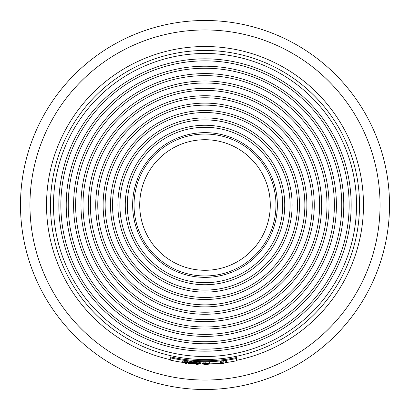 <?xml version="1.0" encoding="UTF-8"?>
<svg xmlns="http://www.w3.org/2000/svg" width="410" height="410" viewBox="0 0 410 410"><rect width="100%" height="100%" fill="white"/><g stroke="black" fill="none" stroke-linecap="round" stroke-linejoin="round"><path stroke-width="0.61" d="M202.489 363.347L205.83 363.562L209.31 363.321L205.794 363.485L203.965 363.368L206.732 363.157L203.411 363.024L209.5 362.947L203.329 362.845L201.94 363.004L204.088 363.214L202.489 363.132M204.236 277.355A72.36 72.36 0 0 0 277.355 205.764A72.36 72.36 0 0 0 205.764 132.645A72.36 72.36 0 0 0 132.645 204.236A72.36 72.36 0 0 0 204.236 277.355M205.82 127.29A77.71 77.71 0 0 1 282.71 205.82A77.71 77.71 0 0 1 204.18 282.71A77.71 77.71 0 0 1 127.29 204.18A77.71 77.71 0 0 1 205.82 127.29M204.154 284.735A79.74 79.74 0 0 0 284.735 205.846A79.74 79.74 0 0 0 205.846 125.265A79.74 79.74 0 0 0 125.265 204.154A79.74 79.74 0 0 0 204.154 284.735M205.902 119.91A85.095 85.095 0 0 1 290.09 205.902A85.095 85.095 0 0 1 204.098 290.09A85.095 85.095 0 0 1 119.91 204.098A85.095 85.095 0 0 1 205.902 119.91M204.077 292.115A87.12 87.12 0 0 0 292.115 205.922A87.12 87.12 0 0 0 205.922 117.885A87.12 87.12 0 0 0 117.885 204.077A87.12 87.12 0 0 0 204.077 292.115M205.979 112.53A92.475 92.475 0 0 1 297.47 205.979A92.475 92.475 0 0 1 204.021 297.47A92.475 92.475 0 0 1 112.53 204.021A92.475 92.475 0 0 1 205.979 112.53M204.001 299.495A94.5 94.5 0 0 0 299.495 205.999A94.5 94.5 0 0 0 205.999 110.505A94.5 94.5 0 0 0 110.505 204.001A94.5 94.5 0 0 0 204.001 299.495M206.056 105.15A99.855 99.855 0 0 1 304.85 206.056A99.855 99.855 0 0 1 203.944 304.85A99.855 99.855 0 0 1 105.15 203.944A99.855 99.855 0 0 1 206.056 105.15M203.924 306.875A101.88 101.88 0 0 0 306.875 206.076A101.88 101.88 0 0 0 206.076 103.125A101.88 101.88 0 0 0 103.125 203.924A101.88 101.88 0 0 0 203.924 306.875M206.133 97.77A107.236 107.236 0 0 1 312.23 206.133A107.236 107.236 0 0 1 203.867 312.23A107.236 107.236 0 0 1 97.77 203.867A107.236 107.236 0 0 1 206.133 97.77M203.842 314.255A109.26 109.26 0 0 0 314.255 206.158A109.26 109.26 0 0 0 206.158 95.745A109.26 109.26 0 0 0 95.745 203.842A109.26 109.26 0 0 0 203.842 314.255M206.215 90.39A114.615 114.615 0 0 1 319.61 206.215A114.615 114.615 0 0 1 203.785 319.61A114.615 114.615 0 0 1 90.39 203.785A114.615 114.615 0 0 1 206.215 90.39M203.765 321.635A116.645 116.645 0 0 0 321.635 206.235A116.645 116.645 0 0 0 206.235 88.365A116.645 116.645 0 0 0 88.365 203.765A116.645 116.645 0 0 0 203.765 321.635M206.291 83.01A121.995 121.995 0 0 1 326.99 206.291A121.995 121.995 0 0 1 203.708 326.99A121.995 121.995 0 0 1 83.01 203.708A121.995 121.995 0 0 1 206.291 83.01M203.688 329.015A124.025 124.025 0 0 0 329.015 206.312A124.025 124.025 0 0 0 206.312 80.985A124.025 124.025 0 0 0 80.985 203.688A124.025 124.025 0 0 0 203.688 329.015M206.368 75.63A129.375 129.375 0 0 1 334.37 206.368A129.375 129.375 0 0 1 203.632 334.37A129.375 129.375 0 0 1 75.63 203.632A129.375 129.375 0 0 1 206.368 75.63M203.611 336.395A131.405 131.405 0 0 0 336.395 206.389A131.405 131.405 0 0 0 206.389 73.605A131.405 131.405 0 0 0 73.605 203.611A131.405 131.405 0 0 0 203.611 336.395M206.445 68.25A136.755 136.755 0 0 1 341.75 206.445A136.755 136.755 0 0 1 203.555 341.75A136.755 136.755 0 0 1 68.25 203.555A136.755 136.755 0 0 1 206.445 68.25M203.534 343.775A138.785 138.785 0 0 0 343.775 206.466A138.785 138.785 0 0 0 206.466 66.225A138.785 138.785 0 0 0 66.225 203.534A138.785 138.785 0 0 0 203.534 343.775M206.527 60.87A144.135 144.135 0 0 1 349.13 206.527A144.135 144.135 0 0 1 203.473 349.13A144.135 144.135 0 0 1 60.87 203.473A144.135 144.135 0 0 1 206.527 60.87M203.452 351.155A146.165 146.165 0 0 0 351.155 206.548A146.165 146.165 0 0 0 206.548 58.845A146.165 146.165 0 0 0 58.845 203.452A146.165 146.165 0 0 0 203.452 351.155M206.604 53.49A151.515 151.515 0 0 1 356.51 206.604A151.515 151.515 0 0 1 203.396 356.51A151.515 151.515 0 0 1 53.49 203.396A151.515 151.515 0 0 1 206.604 53.49M203.047 389.5A184.51 184.51 0 0 1 20.5 203.047A184.51 184.51 0 0 1 206.953 20.5A184.51 184.51 0 0 1 389.5 206.953A184.51 184.51 0 0 1 203.047 389.5M203.15 380.039A175.049 175.049 0 0 1 29.961 203.15A175.049 175.049 0 0 1 206.85 29.961A175.049 175.049 0 0 1 380.039 206.85A175.049 175.049 0 0 1 203.15 380.039M205.748 134.039A70.966 70.966 0 0 1 275.961 205.748A70.966 70.966 0 0 1 204.252 275.961A70.966 70.966 0 0 1 134.039 204.252A70.966 70.966 0 0 1 266.848 170.201A70.966 70.966 0 0 1 239.799 266.848M203.365 359.514A154.524 154.524 0 0 1 50.486 203.365A154.524 154.524 0 0 1 206.635 50.486A154.524 154.524 0 0 1 359.514 206.635A154.524 154.524 0 0 1 203.365 359.514M170.247 359.631A158.491 158.491 0 0 1 206.676 46.52A158.491 158.491 0 0 1 236.478 360.334M226.212 362.517A158.942 158.942 0 0 0 236.473 360.795L236.503 357.54A155.764 155.764 0 0 1 170.273 356.843L170.242 360.093A158.942 158.942 0 0 0 181.937 362.261M224.967 362.747A159.008 159.008 0 0 0 226.212 362.583L223.194 363.455L220.19 363.28A159.008 159.008 0 0 0 221.436 363.157L221.436 362.727L220.047 362.778L220.057 361.405L226.381 360.667L226.366 362.05L224.972 362.317L224.967 362.747L224.972 362.317M236.493 358.514A156.712 156.712 0 0 1 170.263 357.812M209.5 362.947L209.505 361.999L205.83 361.851L201.951 362.056L201.94 363.004M200.152 363.87A158.942 158.942 0 0 0 203.319 363.931A158.942 158.942 0 0 0 203.857 363.936M208.28 363.906A158.942 158.942 0 0 0 220.19 363.214M183.408 362.466A158.942 158.942 0 0 0 185.064 362.686M186.54 362.865A158.942 158.942 0 0 0 188.011 363.029M195.38 363.649A158.942 158.942 0 0 0 196.205 363.696M189.502 362.645L184.07 361.989L187.324 362.573C190.573 362.845 191.941 362.845 191.434 362.578L191.444 361.63L187.478 360.872L183.9 360.682L183.89 361.635L189.502 362.481M200.885 363.731A158.783 158.783 0 0 1 199.752 363.696L196.2 364.305A159.546 159.546 0 0 0 197.333 364.362L200.885 363.731L200.895 362.783A157.835 157.835 0 0 1 199.762 362.747L199.547 362.788M196.636 363.286L196.211 363.357L196.2 364.305M195.124 362.537A157.845 157.845 0 0 1 191.439 362.261M183.08 361.804A158.332 158.332 0 0 1 182.286 361.692L181.943 361.779L181.932 362.86A159.536 159.536 0 0 0 183.403 363.07L183.413 361.989L183.08 361.804L183.07 362.758A159.275 159.275 0 0 1 182.276 362.645L182.286 361.692M199.542 363.188L196.59 363.173L196.605 361.635A156.861 156.861 0 0 1 195.134 361.553L195.114 363.255A158.562 158.562 0 0 0 196.072 363.311L199.542 363.275L199.552 362.24L196.6 362.225M220.19 363.28L220.196 362.773M226.212 362.583L226.217 362.076M220.047 362.358L223.209 362.22L223.219 361.266M223.209 362.22L226.371 361.625M221.436 363.157L221.436 362.727M208.275 364.234L205.323 364.382L205.333 363.793A158.793 158.793 0 0 1 203.857 363.788L203.847 364.541A159.546 159.546 0 0 0 204.805 364.546L208.275 364.321L208.285 363.47M203.857 363.788L203.857 363.521M199.752 363.696L199.762 362.747M191.347 363.439L188.005 363.429L188.011 362.968A158.88 158.88 0 0 0 193.535 363.465L191.347 363.291M188.005 363.429L191.598 363.983L195.375 364.034L195.38 363.567M195.375 364.034L193.899 363.926L193.904 363.608M193.899 363.926L191.649 363.911L191.654 363.567M191.649 363.911L189.482 363.583L195.565 363.516A158.793 158.793 0 0 1 188.011 362.881L188.016 362.645M185.402 363.065L185.059 363.286A159.536 159.536 0 0 0 186.535 363.465L186.201 363.163A159.275 159.275 0 0 1 185.402 363.065L185.412 362.312M186.201 363.163L186.207 362.435M185.059 363.163L185.069 362.255M186.535 363.337L186.545 362.481M182.276 362.645L181.932 362.732M183.403 362.942L183.07 362.758M205.82 362.799L205.83 361.851M209.31 363.321L209.315 362.952M207.834 363.342L207.839 362.952M206.732 363.157L206.732 362.881M205.712 363.173L205.717 362.876M196.59 363.173L196.595 362.583A157.809 157.809 0 0 1 195.124 362.502M191.434 362.578L187.467 361.82L187.478 360.872M187.467 361.82L183.89 361.635M189.963 362.337L185.361 361.825L189.963 362.337M187.636 362.261L187.642 361.917M170.201 143.151A70.966 70.966 0 0 0 204.252 275.961M261.898 172.984A65.287 65.287 0 0 0 172.984 148.102A65.287 65.287 0 0 0 148.102 237.016A65.287 65.287 0 0 0 237.016 261.898A65.287 65.287 0 0 0 261.898 172.984"/></g></svg>
